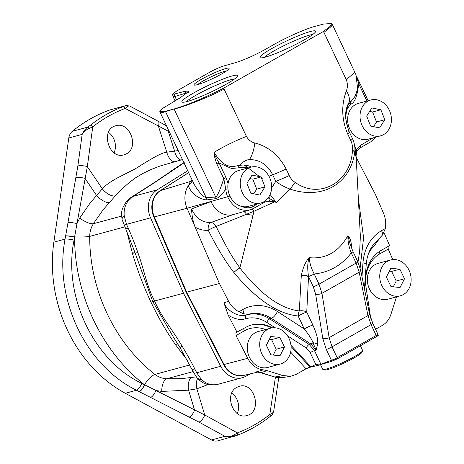 <?xml version="1.0" encoding="UTF-8"?>
<svg xmlns="http://www.w3.org/2000/svg" width="464" height="464" viewBox="0 0 464 464"><rect width="100%" height="100%" fill="white"/><g stroke="black" fill="none" stroke-linecap="round" stroke-linejoin="round"><path stroke-width="0.7" d="M269.752 416.736A2.32 1.206 -128.2 0 0 269.99 416.62C259.805 424.618 248.803 430.87 236.994 435.371A2.32 1.288 -110.8 0 1 236.924 435.394L217.987 440.8A11.612 9.669 -105.2 0 1 211.532 439.947L125.303 393.286L136.491 390.247L198.911 422.072L224.883 436.322L211.532 439.947M90.329 125.257A2.32 1.218 51.8 0 1 92.748 126.829L87.331 166.599A6.966 1.85 -172.2 0 0 77.853 165.979L82.157 134.374C84.465 131.26 86.814 129.276 89.21 128.424L92.748 126.829C102.712 118.981 113.506 112.851 125.135 108.425L128.325 106.099L129.595 105.989L125.901 105.589L123.151 106.604C111.372 111.099 100.433 117.317 90.329 125.257L87.835 127.107C85.857 128.302 83.961 130.726 82.157 134.374L68.8 137.999L53.865 242.156A132.344 110.229 74.8 0 0 125.303 393.286M68.8 137.999A11.612 9.669 -105.2 0 1 72.355 131.306A174.139 145.041 74.8 0 1 109.962 109.933A11.612 9.669 -105.2 0 1 110.542 109.753L125.901 105.589M237.237 413.546A15.092 12.569 74.8 0 0 231.785 393.06M108.437 132.327A15.092 12.569 -105.2 0 1 114.098 152.818M178.141 150.591L166.779 152.204C160.637 152.395 143.04 164.07 135.111 168.919L118.419 177.393C110.641 181.563 105.276 185.374 102.329 188.813L90.091 203.052L79.744 218.005L76.983 223.625L74.594 237.023C74.501 294.014 101.541 351.213 144.397 384.691L204.728 414.961L237.423 432.9A2.32 1.288 -110.8 0 1 236.994 435.371L234.065 436.415A2.32 0.545 -108.7 0 0 234.065 436.415L229.402 437.088L224.883 436.322C228.909 436.815 231.977 436.351 234.094 434.942L237.423 432.9C249.011 428.487 259.811 422.35 269.81 414.497L275.419 377.255M53.865 242.156L65.053 239.122C53.754 298.41 85.335 365.214 136.491 390.247A6.966 2.633 116.9 0 0 141.717 383.334L144.397 384.691A6.966 2.633 116.9 0 1 139.171 391.61M182.398 159.587L159.947 166.048L151.136 169.482L142.674 173.548L135.627 177.776L129.369 182.416L122.705 188.355L115.356 195.814A11.606 5.858 -136.2 0 1 102.329 188.813L87.331 166.599L76.983 223.625A6.966 1.386 -169.9 0 0 67.999 222.587L65.053 239.122A6.966 1.386 -169.9 0 1 74.037 240.155C62.779 295.585 93.45 360.487 141.717 383.334M236.843 387.318C223.77 393.849 233.137 420.065 246.923 415.512C262.653 411.997 254.661 381.385 239.296 386.303L236.843 387.318M126.463 153.804L124.004 154.819C108.582 159.755 100.009 129.294 115.832 125.761C129.665 121.191 139.554 147.262 126.463 153.804M272.449 413.146L269.81 414.497A2.32 1.206 -128.2 0 1 269.99 416.62L272.107 414.729A2.32 1.786 -136.4 0 0 272.449 413.146L273.679 411.446L278.748 377.771M234.065 436.415A2.32 0.545 -108.7 0 0 234.094 434.942M208.116 384.488L196.875 388.82L188.581 390.172L161.716 391.413L155.869 390.502A6.966 2.633 116.9 0 1 150.638 397.422M74.037 240.155L74.594 237.023A6.966 1.386 -169.9 0 0 65.61 235.985M72.355 131.306L87.835 127.107A2.32 0.47 55.1 0 1 89.21 128.424M109.962 109.933L125.442 105.734A2.32 1.862 69.1 0 1 127.559 106.627M169.227 131.735L125.135 108.425A2.32 1.276 69.2 0 0 123.151 106.604M139.281 391.662A6.966 2.633 116.9 0 0 144.501 384.755A11.612 3.677 128.2 0 1 154.941 374.413C158.491 377.104 162.406 378.554 166.68 378.775L181.117 378.688L196.307 376.867M161.716 391.413A11.612 5.272 92.9 0 1 166.68 378.775L193.186 371.583M65.65 235.741L74.605 236.895A11.612 1.311 179.9 0 0 89.703 236.396C89.477 289.693 114.759 343.18 154.941 374.413L189.851 364.942M79.744 218.005A11.612 4.002 -148.5 0 0 93.392 223.729C91.014 227.528 89.784 231.751 89.703 236.396L124.77 226.884M198.911 422.072A6.966 3.097 118.7 0 0 204.728 414.961L196.875 388.82A11.588 6.641 76.5 0 1 197.658 378.491M166.431 125.814L158.038 121.174A6.966 2.941 -61.9 0 1 158.427 126.196L166.779 152.204A11.588 6.171 -103.5 0 0 174.458 161.745M189.347 417.032A6.966 2.633 116.9 0 0 194.578 410.118L188.581 390.172A11.612 5.411 81.8 0 1 191.858 377.586M126.823 231.495L132.518 253.733C142.628 287.558 156.971 317.898 175.537 344.746L187.41 360.36M115.356 195.814L103.118 209.757L93.392 223.729L121.597 216.079M168.449 130.082A6.966 3.393 -59.9 0 1 168.212 131.144L174.586 150.986A11.612 7.302 -97.3 0 0 180.745 160.039M182.172 163.717L169.511 172.057M213.55 384.952A16.252 5.423 -92.6 0 0 214.217 384.795L218.213 384.227L213.55 384.952C208.962 384.818 206.028 384.314 204.757 383.438C202.466 382.748 199.851 380.816 196.916 377.638L193.761 372.737L179.962 347.501L173.472 337.247L152.731 301.49L134.479 251.262A16.252 3.497 -19 0 0 137.727 252.207C134.514 243.003 131.364 235.01 128.279 228.242L126.527 224.356L124.265 216.131C123.662 210.702 124.793 205.871 127.646 201.649L133.052 196.411L153.857 183.129L184.26 162.673M191.887 368.95A16.252 2.465 -26.4 0 0 194.81 368.996C191.765 362.738 187.56 355.163 182.195 346.283C170.601 326.934 161.6 317.283 154.634 301.084C146.334 285 145.122 273.035 137.727 252.207M152.731 301.49L183.524 293.248L220.713 366.264A22.057 18.374 74.8 0 0 242.278 377.702A22.057 18.374 74.8 0 0 245.299 376.53L250.63 373.781M134.479 251.262L122.067 219.518A16.252 4.976 -12.6 0 1 122.067 219.518C121.046 211.213 121.458 209.531 126.075 202.095L126.075 202.095C128.058 199.729 129.972 198.012 131.811 196.939L152.151 183.953L183.112 163.142A16.252 7.911 58.7 0 1 183.901 162.777M196.916 377.638A16.252 8.323 -39.4 0 0 201.475 379.477L196.69 372.778L194.81 368.996M187.694 170.798L157.076 189.898A22.057 18.374 -105.2 0 0 150.551 217.836L183.524 293.248M122.067 219.518A16.252 4.976 -12.6 0 1 124.265 216.131M126.075 202.095A16.252 3.915 38.3 0 1 127.646 201.649M214.217 384.795C209.386 384.836 205.134 383.061 201.475 379.477M360.389 345.773L362.564 350.378A22.057 2.558 154.7 0 1 362.552 350.709A22.057 2.558 154.7 0 1 348.226 359.907A22.057 2.558 154.7 0 1 326.494 368.967A22.057 2.558 154.7 0 1 322.944 369.437A22.057 2.558 154.7 0 1 322.683 369.228L320.502 364.617M362.552 350.709L362.001 352.234A20.897 2.424 154.7 0 1 344.149 363.034A20.897 2.424 154.7 0 1 324.475 369.97L322.944 369.437M389.905 111.58A18.577 15.469 74.8 0 0 370.869 99.986A18.577 15.469 74.8 0 0 361.555 124.248A18.577 15.469 74.8 0 0 380.59 135.842A18.577 15.469 74.8 0 0 389.905 111.58M370.869 99.986L358.463 103.35A18.577 15.469 74.8 0 0 349.148 127.612A18.577 15.469 74.8 0 0 368.19 139.206L380.59 135.842M379.627 127.878L384.766 119.729L380.869 109.771L371.832 107.955L366.693 116.104L370.591 126.063L379.627 127.878M384.766 119.729L376.501 121.974L372.604 112.01L369.646 111.418M373.543 126.655L376.501 121.974M380.869 109.771L372.604 112.01M367.07 101.019L365.597 98.304L366.421 97.626M365.597 98.304L358.695 83.711C357.367 95.804 354.769 102.614 350.912 104.145A21.738 18.108 74.8 0 0 345.784 113.007M356.045 155.44A2.32 0.951 -3 0 1 356.074 155.568L356.137 157.25L354.728 152.372A27.863 24.841 -10.3 0 0 354.589 145.325L356.137 157.25L356.05 149.913L354.676 145.806M356.891 151.276A2.32 0.94 26.4 0 0 356.05 149.913L360.058 145.621A2.32 1.259 60.4 0 1 359.965 147.975L359.965 147.975A2.32 1.259 60.4 0 1 359.803 148.045M251.546 167.028A23.844 19.859 74.8 0 0 239.035 165.596A2.32 1.288 -104.9 0 0 238.861 167.823L231.513 168.49L219.141 163.021L226.043 177.613L228.085 183.5A18.577 15.469 74.8 0 0 229.361 194.776A18.577 15.469 74.8 0 0 238.432 205.192C245.23 208.348 250.351 208.62 253.796 206.01L257.526 203.893M270.118 178.739A18.577 15.469 74.8 0 0 251.076 167.15A18.577 15.469 74.8 0 0 241.761 191.412A18.577 15.469 74.8 0 0 260.803 203A18.577 15.469 74.8 0 0 270.118 178.739M228.085 183.5A18.577 15.469 -105.2 0 1 238.676 170.514L251.076 167.15M260.803 203L248.402 206.364A18.577 15.469 -105.2 0 1 238.432 205.192M259.84 195.037L264.979 186.888L261.081 176.929L252.039 175.114L246.9 183.263L250.798 193.221L259.84 195.037M264.979 186.888L256.708 189.132L252.81 179.168L249.858 178.576M253.756 193.813L256.708 189.132M261.081 176.929L252.81 179.168M267.345 198.888L270.002 198.812L268.784 196.997M381.93 285.772A18.577 15.469 74.8 0 0 400.304 295.835A18.577 15.469 74.8 0 0 408.952 270.042A18.577 15.469 74.8 0 0 390.578 259.979A18.577 15.469 74.8 0 0 381.93 285.772M400.304 295.835L387.904 299.199A18.577 15.469 -105.2 0 1 369.53 289.136A18.577 15.469 -105.2 0 1 378.177 263.343L390.578 259.979M390.821 268.32L386.379 277.043L390.995 286.636L400.061 287.5L404.509 278.771L399.887 269.178L390.821 268.32M399.887 269.178L391.622 271.423L389.348 271.208M404.509 278.771L396.239 281.016L391.622 271.423M393.269 286.851L396.239 281.016M261.893 353.991A18.577 15.469 74.8 0 0 280.268 364.054A18.577 15.469 74.8 0 0 288.915 338.262A18.577 15.469 74.8 0 0 270.541 328.199A18.577 15.469 74.8 0 0 261.893 353.991M280.268 364.054L267.867 367.418A18.577 15.469 -105.2 0 1 249.493 357.355A18.577 15.469 -105.2 0 1 258.141 331.563L270.541 328.199M270.785 336.533L266.342 345.262L270.959 354.856L280.024 355.714L284.473 346.991L279.85 337.398L270.785 336.533M279.85 337.398L271.585 339.642L269.311 339.422M284.473 346.991L276.202 349.23L271.585 339.642M273.232 355.07L276.202 349.23M331.824 23.444L330.13 26.407L323.234 31.575L323.936 32.399L331.168 26.529L332.183 24.859L331.824 23.444L323.449 24.082L314.76 26.442C305.764 28.797 286.108 37.514 273.708 44.637L265.17 49.486C254.208 55.506 244.389 59.873 235.706 62.588L223.776 65.952C219.687 67.239 215.076 69.293 209.943 72.111L176.627 91.043L172.515 94.099L174.273 94.088L185.322 91.217L189.109 91.106L180.386 97.666L162.719 108.315L159.802 111.644L165.393 111.325L174.064 108.976C181.424 107.787 207.628 97.707 224.106 89.129L246.465 136.433C235.335 140.743 224.535 146.038 214.066 152.325C213.927 154.657 214.867 158.584 216.891 164.088L223.793 178.681C220.168 189.817 217.477 195.947 215.708 197.061L206.184 197.641A13.932 11.38 -95.2 0 1 206.915 199.891C202.635 199.938 191.997 195.86 188.326 185.722A22.052 18.369 -105.2 0 1 188.564 185.374A13.932 11.49 -164.3 0 0 192.247 180.426A13.932 11.385 12.1 0 1 188.326 185.722M323.936 32.399L346.295 79.704C347.739 83.52 347.762 87.273 346.364 90.95C341.139 105.079 341.579 119.439 347.698 134.032A27.863 3.231 -25.3 0 0 349.27 131.846C344.984 120.837 344.52 111.754 347.89 104.603L348.609 103.211C350.088 100.798 350.691 100.491 350.424 102.295A2.32 1.172 -133.8 0 0 350.912 104.145M323.234 31.575L223.892 88.032C203.853 98.142 187.241 105.125 174.064 108.976L215.708 197.061A13.932 11.229 -90.9 0 1 216.189 198.58L206.915 199.891M224.106 89.129L223.892 88.032M354.589 145.325L354.589 145.325A27.863 27.863 0 0 0 352.362 138.376A27.863 3.231 154.7 0 1 350.784 140.563A15.271 12.719 -105.2 0 1 352.466 149.773C351.584 181.917 319.586 200.106 295.127 182.364A15.271 12.719 -105.2 0 1 289.234 175.543L286.143 169.012C278.794 155.121 268.349 146.444 254.806 142.987C251.262 142.112 248.478 139.931 246.465 136.433M350.784 140.563L347.698 134.032M348.835 131.556L345.448 117.601L347.89 104.603M346.364 90.95A27.863 14.372 29.1 0 1 348.609 103.211M332.149 24.053L355.981 74.785L357.512 87.626L357.205 89.732L356.34 93.067L354.624 96.935L350.424 102.295A23.844 19.859 74.8 0 0 347.142 106.459M346.295 79.704L354.809 72.338M356.683 77.03L358.695 83.711L359.554 83.056L356.404 76.067M226.148 84.262A30.763 3.567 -25.3 0 0 237.522 76.038A30.763 3.567 -25.3 0 0 223.097 79.042A30.763 3.567 -25.3 0 0 193.285 93.177A30.763 3.567 -25.3 0 0 182.271 102.15A30.763 3.567 -25.3 0 0 226.148 84.262M304.239 39.881A30.763 3.567 -25.3 0 0 315.607 31.662A30.763 3.567 -25.3 0 0 301.188 34.661A30.763 3.567 -25.3 0 0 271.376 48.795A30.763 3.567 -25.3 0 0 260.362 57.774A30.763 3.567 -25.3 0 0 304.239 39.881M201.208 79.431A19.389 2.25 154.7 0 1 219.994 70.522A19.389 2.25 154.7 0 1 229.083 68.626A19.389 2.25 154.7 0 1 212.524 78.654A19.389 2.25 154.7 0 1 194.265 85.086A19.389 2.25 154.7 0 1 201.208 79.431M226.043 177.613L223.793 178.681L225.777 189.213C221.908 194.584 218.718 197.705 216.189 198.58M227.946 188.918L225.777 189.213A20.764 17.296 74.8 0 0 227.702 196.962C232.963 207.321 240.404 211.636 250.015 209.896L253.541 208.429A2.32 1.259 60.4 0 0 253.704 208.365L264.405 202.287A2.32 1.259 60.4 0 1 264.242 202.35M254.806 142.987A27.863 12.598 90.4 0 1 249.452 159.558C246.338 159.761 242.863 161.774 239.035 165.596C235.352 165.48 225.933 171.738 214.066 152.325C214.525 154.837 216.218 158.404 219.141 163.021L216.891 164.088M249.452 159.558C259.915 159.68 267.658 164.766 272.687 174.829L275.778 181.36L271.608 188.007M352.466 149.773L354.728 152.372C350.349 184.034 322.161 200.054 290.11 189.097L295.127 182.364M264.503 202.211L266.568 201.451L269.137 201.202A2.32 1.218 97.2 0 0 270.002 198.812L276.405 202.565L290.11 189.097A27.863 14.1 -149.3 0 1 275.778 181.36A27.863 3.231 154.7 0 0 289.234 175.543M174.273 94.088A5.806 4.907 72.5 0 0 174.94 96.489L173.078 96.669L172.515 94.099M176.535 99.859L174.94 96.489L188.32 92.365M160.161 111.986L160.556 112.7L162.98 112.433L174.064 108.982M165.393 111.325A5.806 4.849 72.2 0 0 165.573 111.714L206.184 197.641L203.957 196.655L200.686 193.598L197.125 189.155L194.236 184.51L159.802 111.644M188.326 185.733A22.052 18.369 74.8 0 0 187.044 208.243L154.326 216.926A20.955 17.458 -105.2 0 1 160.474 190.588L190.362 181.488L188.564 185.374M159.106 191.429L160.057 190.779A5.806 3.109 57.5 0 0 159.964 190.843A20.839 17.359 74.8 0 0 159.106 191.429A20.839 17.359 74.8 0 0 153.845 217.036A5.806 0.539 -23.3 0 0 154.326 216.926L186.661 292.158L219.397 283.521L195.164 227.145C193.128 222.082 191.916 216.015 191.522 208.939L211.05 201.573A22.057 18.16 74.5 0 0 233.264 214.554L250.05 209.885M160.15 190.727L188.57 172.649L160.057 190.779A5.806 3.109 57.5 0 1 160.474 190.588L188.599 172.707M153.845 217.036L186.18 292.268L223.602 364.6A20.839 17.359 74.8 0 0 238.496 375.695A20.839 17.359 74.8 0 0 241.35 375.724M186.18 292.268A5.8 0.673 -25.3 0 0 186.661 292.158L224.083 364.501L247.753 358.289L236.014 335.588L236.008 332.595L245.526 327.48A37.149 30.943 74.8 0 1 251.569 324.986A37.149 30.943 74.8 0 1 272.449 327.833M229.929 196.098L187.038 208.243L194.944 226.635M191.522 208.939C195.825 218.121 202.24 222.645 210.784 222.517L233.264 214.554M195.164 227.145C199.41 229.581 203.777 230.637 208.266 230.306A6.966 3.805 85.5 0 1 210.784 222.517A6.966 4.913 -108.6 0 1 216.114 226.461C231.565 257.909 237.272 263.825 239.888 267.948C260.449 294.292 280.25 308.624 299.297 310.95A6.966 4.217 -176.9 0 1 306.745 312.127L312.864 325.067C316.726 333.68 318.31 340.147 317.614 344.474L316.112 350.129L314.493 350.651L321.013 364.455L331.992 361.236L337.601 358.724L376.594 336.562C378.404 335.501 378.752 335.078 377.638 335.292M208.266 230.306A6.966 0.94 153 0 1 216.114 226.461L254.052 211.23L239.888 267.948A6.966 1.699 142.6 0 0 233.856 272.484C225.208 261.145 216.676 247.086 208.266 230.306M264.834 201.121A2.32 1.259 60.4 0 1 264.405 202.287L265.164 201.91M269.137 201.202L274.74 201.794L276.405 202.565L270.106 194.503M274.897 201.556A2.32 0.47 116.8 0 1 274.74 201.794L254.052 211.23A6.966 3.66 -111.2 0 0 252.236 209.102M233.856 272.484C256.319 299.454 277.745 313.948 298.137 315.972A6.966 3.625 -81.8 0 1 299.297 310.95L301.287 275.709A25.81 18.896 147.9 0 1 301.316 275.262C303.241 266.87 305.886 261.012 309.256 257.682C325.74 259.272 338.604 251.964 347.849 235.753C350.181 238.038 351.376 241.709 351.439 246.773A26.837 8.7 -73.8 0 1 351.451 247.202L351.457 247.996M356.068 155.504L356.891 151.281A2.32 0.94 26.4 0 1 356.845 151.357C356.074 153.787 355.813 155.191 356.074 155.568L360.354 236.275L359.67 251.285L357.988 262.125M351.26 247.492A6.966 4.472 179.5 0 1 351.451 247.202M358.452 199.131L363.596 237.771L360.128 267.925M356.166 157.273L375.567 194.77L383.461 213.138C385.572 218.184 386.199 223.312 385.335 228.532L382.58 234.9L377.481 240.387C370.939 245.995 367.181 253.976 366.212 264.341A6.966 1.502 4.2 0 0 362.981 262.821A44.428 37.004 -105.2 0 1 381.547 230.683L385.335 228.532M392.764 259.585L388.246 249.075L388.02 246.5M383.977 232.539L389.598 245.607L381.13 250.415A37.149 30.943 74.8 0 0 365.98 286.868L370.719 318.258M247.753 358.289A21.75 18.113 74.8 0 0 263.395 369.872L267.044 370.62L283.127 375.62L290.974 376.2L296.328 374.297L306.043 368.776L311.042 366.954L290.951 345.228M396.529 296.861L390.914 314.366C389.25 319.354 386.384 323.043 382.319 325.432L375.573 329.26M237.058 332.294L228.178 315.12L223.961 302.922L228.532 301.182L219.397 283.521M263.395 369.872L256.343 371.879L260.6 372.679L274.41 376.971A3.48 1.705 107.3 0 0 274.415 376.971A3.48 1.705 107.3 0 0 274.845 376.994L282.779 377.557C279.914 377.586 281.561 378.549 274.415 376.971M258.007 372.082L261.035 372.702L267.044 370.62M308.572 367.598L319.545 364.994L315.781 364.402L311.042 366.954M368.323 254.052A33.843 28.188 -105.2 0 1 374.454 245.572L379.401 238.647M228.178 315.12C234.743 319.215 240.601 320.409 245.763 318.704A33.843 28.188 -105.2 0 1 266.777 322.381L275.129 327.799M319.545 364.994A3.48 0.406 154.7 0 1 321.013 364.455M301.316 275.262A6.966 4.17 -175.5 0 1 308.537 276.492C307.267 268.331 307.51 262.061 309.256 257.682C309.511 262.723 311.158 268.146 314.192 273.951L319.023 284.165L321.958 293.329L329.121 337.67L332.021 346.852L337.142 357.68A4.646 0.539 154.7 0 1 331.4 360.244L331.992 361.236M319.342 364.901A3.48 0.406 154.7 0 1 320.949 364.304L331.4 360.244L326.279 349.415A4.646 0.539 154.7 0 0 332.021 346.852L371.061 324.661L367.958 315.595L359.177 272.182L356.108 263.094L351.277 252.88C348.951 247.196 347.809 241.483 347.849 235.753L350.256 244.592L353 251.569A4.646 0.539 -25.3 0 1 351.277 252.88C341.533 265.431 329.173 272.455 314.192 273.951A4.646 0.539 154.7 0 1 308.537 276.492L306.745 312.127A6.966 0.806 154.7 0 0 298.137 315.972L304.251 328.912C309.175 335.159 312.075 339.758 312.945 342.71A6.966 4.594 -171 0 1 317.614 344.474M316.083 364.344L315.781 364.402L310.184 352.57A3.48 0.406 154.7 0 1 314.493 350.651L309.262 344.526A3.48 1.409 123 0 0 306.263 347.983L310.184 352.57M257.537 372.122A4.646 4.356 82 0 1 257.804 372.076L244.058 375.347A20.955 17.458 -105.2 0 1 224.083 364.501A5.806 0.806 -27.4 0 1 223.602 364.6M283.127 375.62L274.845 376.994L261.035 372.702A3.48 1.705 107.3 0 1 260.6 372.679M223.961 302.922C227.435 311.622 240.137 317.846 246.604 314.87L248.049 314.325A37.474 31.21 -105.2 0 1 271.359 318.385L310.886 344.01L316.112 350.129L312.945 342.71A6.966 2.825 123 0 1 310.886 344.01L309.262 344.526L269.775 318.93L271.359 318.385A6.966 2.825 123 0 0 277.362 311.477L304.251 328.912A6.966 0.806 154.7 0 1 312.864 325.067M243.739 313.803L238.925 311.738L242.707 309.587A6.966 3.77 60.4 0 1 243.739 313.803L248.049 314.325M238.925 311.738C234.535 309.5 231.072 305.985 228.532 301.182M376.594 336.562L376.205 335.542A4.646 0.412 -22.9 0 0 378.003 334.411L372.783 323.35A4.646 0.539 -25.3 0 1 371.061 324.661L376.182 335.489A4.646 0.539 -25.3 0 0 377.899 334.179M376.182 335.489L337.166 357.732L337.601 358.724M337.142 357.68L337.166 357.732A4.646 0.661 152.3 0 1 331.534 360.499M301.287 275.709A6.966 4.217 -176.9 0 1 308.635 276.904L313.281 286.735L315.619 294.072L322.776 338.407L326.279 349.415M234.627 78.903A28.002 3.248 -25.3 0 0 195.936 95.253A28.002 3.248 -25.3 0 0 186.325 101.732M312.713 34.527A28.002 3.248 -25.3 0 0 274.027 50.878A28.002 3.248 -25.3 0 0 264.41 57.356M197.571 84.628A17.354 2.013 154.7 0 1 203.151 80.956A17.354 2.013 154.7 0 1 226.629 70.888M77.853 165.979L67.999 222.587M109.133 202.571A11.612 4.57 -138.4 0 1 96.495 195.361L85.045 178.408A6.966 1.386 -169.9 0 0 76.061 177.37M175.537 344.746A16.252 6.861 144.5 0 1 178.675 345.407M132.518 253.733A16.252 3.335 164.2 0 0 134.647 251.755M179.962 347.501L182.195 346.283M125.576 228.677A16.252 1.305 -24.2 0 0 128.279 228.242M134.914 195.019A16.252 8.451 58.3 0 1 136.155 194.491M152.151 183.953A16.252 10.568 56.3 0 1 153.857 183.129M193.761 372.737A16.252 2.465 -26.4 0 0 196.69 372.778L220.713 366.264M150.551 217.836L126.527 224.356A16.252 1.305 -24.2 0 1 123.824 224.791M131.811 196.939A16.252 8.451 58.3 0 1 133.052 196.411L157.076 189.898M360.058 145.621L373.108 137.872M370.759 139.542A2.32 1.259 60.4 0 1 370.666 141.897L370.666 141.897A2.32 1.259 60.4 0 1 370.504 141.961M247.648 168.078A21.738 18.108 74.8 0 0 238.861 167.823M286.143 169.012A27.863 3.231 154.7 0 1 272.687 174.829L268.969 176.268M185.322 91.217A5.806 4.907 72.5 0 0 185.913 93.026L186.348 93.948M192.148 180.218L190.362 181.488A13.932 10.452 -126.1 0 0 192.067 180.554A13.932 10.452 -126.1 0 0 192.096 180.531L192.386 179.98M253.042 215.29L246.535 214.351A6.966 3.869 -110.8 0 0 243.896 211.596M253.796 206.01A2.32 1.259 60.4 0 1 253.704 208.365L250.015 209.896M358.579 201.457L359.008 201.364M290.655 352.135L306.043 368.776M236.014 335.588L244.325 330.861A34.133 28.426 -105.2 0 1 265.565 329.55M365.696 284.6A34.133 28.426 -105.2 0 1 379.929 253.796L388.246 249.075M291.067 346.527L310.114 367.123M244.325 330.861A3.016 1.636 60.4 0 1 244 328.344M251.134 325.107A37.149 30.943 -105.2 0 1 271.44 327.99M287.564 335.855L306.263 347.983M379.929 253.796A3.016 1.636 60.4 0 1 379.575 251.372M266.777 322.381A3.48 1.409 123 0 1 269.775 318.93A37.323 31.088 -105.2 0 0 246.604 314.87A3.48 1.926 74.5 0 0 245.763 318.704M361.966 276.625L362.981 262.821M242.707 309.587A44.428 37.004 -105.2 0 1 277.362 311.477M374.454 245.572A3.48 1.763 46.8 0 1 373.74 244.203M351.167 247.237A6.966 4.576 178.8 0 1 351.439 246.773M313.281 286.735A4.646 0.539 154.7 0 0 319.023 284.165L356.108 263.094A4.646 0.539 -25.3 0 0 357.825 261.783L353 251.569M315.619 294.072A4.646 2.065 170.8 0 0 321.958 293.329L359.177 272.182A4.646 2.181 -11.4 0 0 360.65 270.106L357.825 261.783M322.776 338.407A4.646 2.065 170.8 0 0 329.121 337.67L367.958 315.595A4.646 2.181 -11.4 0 0 369.431 313.519L360.65 270.106M381.547 230.683A6.966 3.77 60.4 0 1 382.58 234.9M273.679 411.446L272.107 414.729M158.038 121.174L129.595 105.989M183.112 163.142L183.86 162.69M218.213 384.227L242.278 377.702M356.891 151.281L359.965 147.975L370.666 141.897L376.049 137.077M352.362 138.376L349.27 131.846M356.364 75.922L368.178 100.717M238.496 375.695L244.058 375.347M282.68 377.574L290.974 376.2M378.288 335.286L378.003 334.411M369.431 313.519L372.783 323.35M364.414 288.73L366.212 264.341M244.331 165.068L259.562 176.622M261.551 178.135L262.781 179.063M174.998 100.734L173.078 96.669"/></g></svg>
